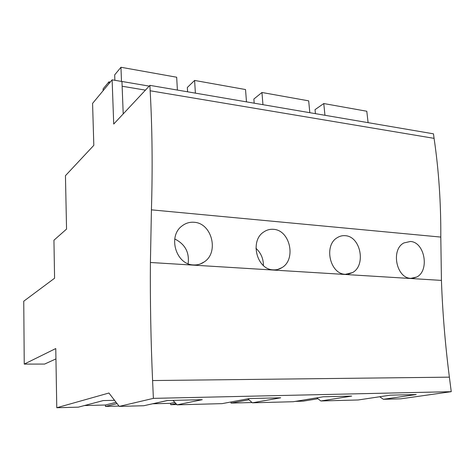 <?xml version="1.0" encoding="UTF-8"?>
<svg xmlns="http://www.w3.org/2000/svg" width="475" height="475" viewBox="0 0 475 475"><rect width="100%" height="100%" fill="white"/><g stroke="black" fill="none" stroke-linecap="round" stroke-linejoin="round"><path stroke-width="0.71" d="M151.424 209.843L150.409 262.491C150.106 301.12 150.836 340.474 152.594 380.552L449.386 377.156C445.2 344.446 442.546 312.194 441.429 280.398L440.8 237.078L151.424 209.843C152.677 168.037 152.255 128.345 150.153 90.767L149.898 85.363L113.715 124.064L112.13 79.83L92.577 103.39L93.818 145.338L65.449 175.679L66.553 229.081L53.942 240.219L54.583 278.219L23.75 301.209L24.243 364.099L55.771 348.549L56.774 407.734L108.923 393.021L119.243 406.398L153.383 398.371L451.25 391.679L400.722 398.834L383.384 399.297L416.213 394.541L390.266 395.164L358.192 399.974L320.833 400.977L351.696 396.091L323.19 396.779L293.295 401.719L252.362 402.818L280.719 397.795L249.256 398.555L222.134 403.631L177.098 404.843L202.255 399.683L167.348 400.52L143.759 405.739L119.243 406.398M152.594 380.552L153.383 398.371M449.386 377.156L451.25 391.679M194.097 222.27C189.721 221.938 185.755 223.119 182.198 225.821C167.491 235.98 175.904 264.771 193.58 264.931C197.523 265.133 201.103 264.112 204.315 261.862C219.195 252.308 211.933 223.125 194.097 222.27M345.2 235.689C342.41 235.458 339.797 236.105 337.351 237.625C323.445 245.248 329.893 274.247 345.444 274.301L352.492 272.603C366.249 265.436 360.721 236.342 345.2 235.689M273.457 229.318C269.996 229.039 266.79 229.906 263.851 231.913C249.434 240.706 256.755 269.752 273.357 269.853C276.48 270.02 279.359 269.266 282.002 267.597C296.406 259.338 290.112 230.066 273.457 229.318M410.376 241.472C424.822 242.048 429.756 270.792 416.718 277.032L410.899 278.332C396.358 278.32 390.61 249.589 403.887 242.951L410.376 241.472M440.8 237.078C440.972 202.7 438.734 169.795 434.079 138.356L150.153 90.767M149.898 85.363L433.479 133.831L434.079 138.356M123.209 113.911L121.95 81.504L112.13 79.83M24.243 364.099L44.608 364.076L55.949 358.898M118.993 406.077L105.468 406.434L105.426 405.009L116.12 402.343M84.402 405.549L105.426 405.009M56.774 407.734L78.304 407.164L103.241 400.573L114.552 400.312M295.397 401.369L303.08 401.167L317.959 398.739M230.927 401.981L231.004 403.091L252.041 402.527M152.778 403.786L170.632 403.322L170.697 404.694L176.819 404.534M145.409 405.371L167.58 400.514M105.468 406.434L117.082 403.596M170.697 404.694L175.964 403.596M231.004 403.091L248.983 399.766M173.013 400.383L177.098 404.843M188.124 263.708C189.537 252.373 185.078 244.126 174.747 238.967M379.709 396.75L383.384 399.297M316.801 397.83L320.833 400.977M170.632 403.322L174.883 402.42M263.405 265.555C263.453 258.738 260.965 252.979 255.936 248.265M247.92 398.804L252.362 402.818M103.14 90.66L103.087 88.908L108.941 81.819L109.007 83.594M114.879 80.299L114.683 74.872L120.965 67.266L121.487 81.427M120.965 67.266L176.676 77.229L177.395 90.066M122.134 86.23L145.433 90.137M121.511 81.397L149.197 86.117M108.941 81.819L110.289 82.044M187.583 91.806L187.328 87.483L194.607 80.441L195.385 93.136M194.607 80.441L245.533 89.549L246.477 101.87M254.19 103.188L253.864 99.038L261.951 92.488L262.948 104.684M261.951 92.488L308.679 100.848L309.819 112.694M315.418 113.656L315.026 109.654L323.772 103.544L324.953 115.282M323.772 103.544L366.795 111.245L368.095 122.657M441.429 280.398L150.409 262.491M200.296 263.975L204.292 261.879M412.965 278.267L416.706 277.038M277.715 269.456L281.984 267.609M348.389 274.128L352.48 272.608"/></g></svg>
